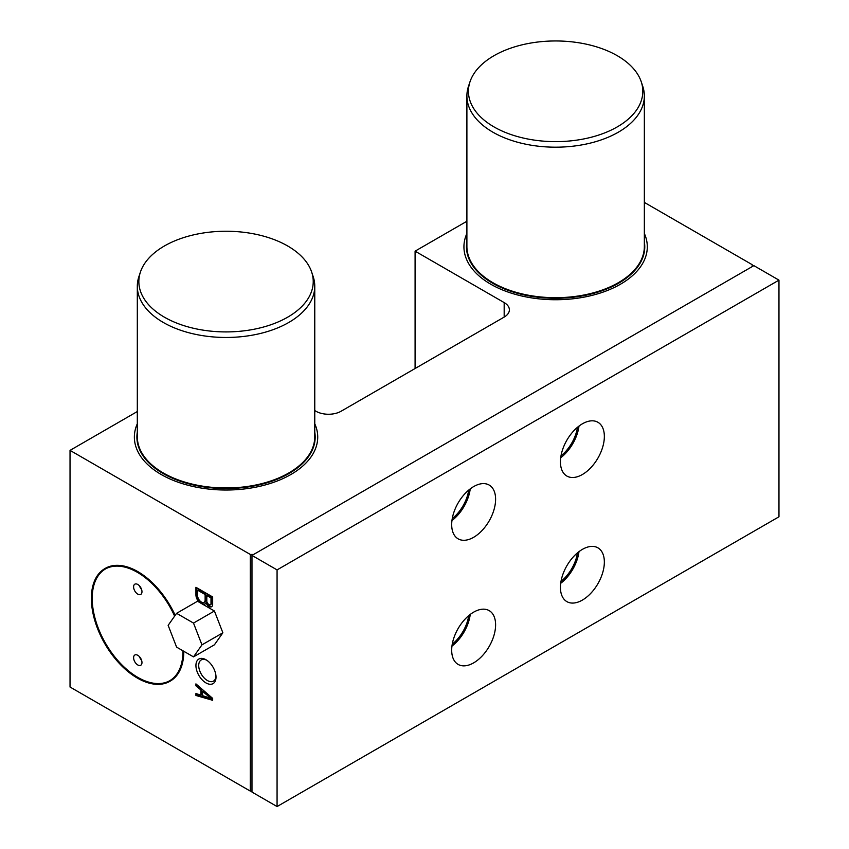 <?xml version="1.0" encoding="UTF-8"?>
<svg xmlns="http://www.w3.org/2000/svg" width="849" height="849" viewBox="0 0 849 849"><rect width="100%" height="100%" fill="white"/><g stroke="black" fill="none" stroke-linecap="round" stroke-linejoin="round"><path stroke-width="1.27" d="M644.349 202.412L752.193 264.676L752.193 266.607L253.649 554.45L250.296 554.45L70.032 450.373L137.315 411.532M210.403 604.637L211.242 604.148A3.014 1.74 -120 0 0 211.826 603.225L211.826 597.431L207.634 595.022L206.806 595.499L206.806 601.294A3.014 1.74 -120 0 0 208.27 604.021A3.014 1.74 -120 0 0 210.403 604.637A3.014 1.74 -120 0 0 210.987 603.713L210.987 597.919L206.806 595.499M204.047 602.312L204.874 601.824A5.359 3.088 -120 0 0 205.967 599.85L205.967 594.056L198.433 589.705L197.605 590.182L197.605 595.987A5.359 3.088 -120 0 0 200.109 601.071A5.359 3.088 -120 0 0 204.047 602.312A5.359 3.088 -120 0 0 205.129 600.328L205.129 594.533L197.605 590.182M196.766 587.773L196.766 594.533A7.333 4.234 -120 0 0 199.77 601.516A7.333 4.234 -120 0 0 205.182 603.894M203.166 604.509A7.333 4.234 -120 0 0 204.779 604.17A7.333 4.234 -120 0 0 205.967 602.748L206.806 602.259A5.136 2.971 -120 0 0 211.985 606.409M211.826 597.431L210.987 597.919M211.826 603.225L210.987 603.713M205.967 599.85L205.129 600.328M205.967 594.056L205.129 594.533M205.967 602.748A5.136 2.971 -120 0 0 211.603 606.717A5.136 2.971 -120 0 0 212.653 604.679L212.653 596.953L195.928 587.285L195.928 595.022A7.333 4.234 -120 0 0 199.069 602.143M196.766 594.533L195.928 595.022M210.987 698.366L211.826 697.889L203.452 690.906L202.614 691.394L202.614 695.681L210.987 698.366L202.614 691.394M196.766 684.602L201.786 689.515L201.786 694.662L200.948 695.151L195.928 693.537L195.928 695.469L212.653 700.298L212.653 698.366L195.928 683.88L195.928 685.812L200.948 689.993L200.948 695.151M196.766 693.803L196.766 694.991L212.653 699.576M196.766 694.991L195.928 695.469M201.786 689.515L200.948 689.993M196.766 685.334L195.928 685.812M215.975 676.271A12.226 7.057 60 0 1 213.47 681.11A12.226 7.057 60 0 1 201.245 674.053A12.226 7.057 60 0 1 201.245 659.928A12.226 7.057 60 0 1 206.689 660.182M216.007 677.12A14.2 8.193 60 0 1 205.967 682.914A14.2 8.193 60 0 1 195.928 665.531A14.2 8.193 60 0 1 205.967 659.737A14.2 8.193 60 0 1 216.007 677.12M468.712 615.663A28.983 16.736 -60 0 1 452.252 644.168M468.712 490.096A28.983 16.736 -60 0 1 452.252 518.601M577.447 552.879A28.983 16.736 -60 0 1 560.998 581.385M141.603 660.352A5.911 3.417 60 0 1 139.512 656.723M137.793 655.311A5.911 3.417 60 0 1 141.974 662.549A5.911 3.417 60 0 1 140.743 665.255A5.911 3.417 60 0 1 134.832 661.838A5.911 3.417 60 0 1 134.832 655.014A5.911 3.417 60 0 1 137.793 655.311M141.603 589.514A5.911 3.417 60 0 1 139.512 585.895M137.793 584.473A5.911 3.417 60 0 1 141.974 591.721A5.911 3.417 60 0 1 140.743 594.427A5.911 3.417 60 0 1 134.832 591.01A5.911 3.417 60 0 1 134.832 584.176A5.911 3.417 60 0 1 137.793 584.473M182.96 650.801A64.471 37.229 60 0 1 169.609 680.792A64.471 37.229 60 0 1 105.138 643.574A64.471 37.229 60 0 1 105.138 569.127A64.471 37.229 60 0 1 137.368 572.322A64.471 37.229 60 0 1 174.629 616.13M169.821 680.675A64.471 37.229 60 0 1 105.552 643.33A64.471 37.229 60 0 1 105.35 569.01M183.373 651.034A65.065 37.568 60 0 1 169.906 681.312A65.065 37.568 60 0 1 104.841 643.744A65.065 37.568 60 0 1 104.841 568.618A65.065 37.568 60 0 1 137.368 571.833A65.065 37.568 60 0 1 174.862 615.801M183.798 651.279L183.798 651.279A65.065 37.568 60 0 1 170.32 681.068A65.065 37.568 60 0 1 170.108 681.185M105.053 568.49A65.065 37.568 60 0 1 105.255 568.374A65.065 37.568 60 0 1 137.793 571.589A65.065 37.568 60 0 1 175.181 615.345M577.447 427.312A28.983 16.736 -60 0 1 560.998 455.817M251.973 791.098L250.296 791.098L70.032 687.021L70.032 450.373M504.179 302.594A17.744 10.241 180 0 1 509.379 309.832A17.744 10.241 180 0 1 504.179 317.08L504.179 302.594L415.087 251.155L466.897 221.249M314.767 410.566L315.966 411.256A17.744 10.241 180 0 0 341.065 411.256L504.179 317.08M250.296 791.098L250.296 554.45M415.087 368.508L415.087 251.155M201.956 644.858L222.873 632.792L214.415 611.004L197.509 601.241L176.603 613.318L168.144 625.342L176.603 647.129L193.508 656.882L201.956 644.858L193.508 623.081L214.415 611.004M193.508 623.081L176.603 613.318M193.508 656.882L214.415 644.816L222.873 632.792M287.694 245.987A87.192 50.346 0 0 0 200.491 233.454A87.192 50.346 0 0 0 140.425 272.041A87.192 50.346 0 0 0 226.046 331.917A87.192 50.346 0 0 0 311.657 272.041A87.192 50.346 0 0 0 287.694 245.987M140.425 272.041L138.928 276.541A88.721 51.227 0 0 0 137.315 286.24A88.721 51.227 0 0 0 226.046 337.467A88.721 51.227 0 0 0 314.767 286.24A88.721 51.227 0 0 0 313.154 276.541L311.657 272.041M137.315 286.24L137.315 436.747A88.721 51.227 0 0 0 226.046 487.973A88.721 51.227 0 0 0 314.767 436.747L314.767 286.24M137.315 432.109A89.145 51.471 0 0 0 226.046 488.557A89.145 51.471 0 0 0 314.767 432.109M137.315 423.757A91.681 52.935 0 0 0 134.365 437.097A91.681 52.935 0 0 0 226.046 490.022A91.681 52.935 0 0 0 317.728 437.097A91.681 52.935 0 0 0 314.767 423.757M617.276 55.705A87.192 50.346 0 0 0 530.073 43.172A87.192 50.346 0 0 0 470.006 81.759A87.192 50.346 0 0 0 555.617 141.634A87.192 50.346 0 0 0 641.239 81.759A87.192 50.346 0 0 0 617.276 55.705M470.006 81.759L468.499 86.258A88.721 51.227 0 0 0 466.897 95.969A88.721 51.227 0 0 0 555.617 147.185A88.721 51.227 0 0 0 644.349 95.969A88.721 51.227 0 0 0 642.735 86.258L641.239 81.759M466.897 95.969L466.897 246.465A88.721 51.227 0 0 0 555.617 297.691A88.721 51.227 0 0 0 644.349 246.465L644.349 95.969M466.897 241.827A89.145 51.471 0 0 0 555.617 298.275A89.145 51.471 0 0 0 644.349 241.827M466.897 233.475A91.681 52.935 0 0 0 463.936 246.815A91.681 52.935 0 0 0 555.617 299.739A91.681 52.935 0 0 0 647.299 246.815A91.681 52.935 0 0 0 644.349 233.475M495.604 624.843A31.052 17.925 -60 0 1 482.052 656.086A31.052 17.925 -60 0 1 458.12 664.406A31.052 17.925 -60 0 1 451.689 650.196A31.052 17.925 -60 0 1 465.241 618.942A31.052 17.925 -60 0 1 489.173 610.622A31.052 17.925 -60 0 1 495.604 624.843M495.604 499.276A31.052 17.925 -60 0 1 482.052 530.519A31.052 17.925 -60 0 1 458.12 538.839A31.052 17.925 -60 0 1 451.689 524.629A31.052 17.925 -60 0 1 465.241 493.375A31.052 17.925 -60 0 1 489.173 485.055A31.052 17.925 -60 0 1 495.604 499.276M604.35 562.059A31.052 17.925 -60 0 1 590.787 593.313A31.052 17.925 -60 0 1 566.867 601.623A31.052 17.925 -60 0 1 560.436 587.412A31.052 17.925 -60 0 1 573.988 556.159A31.052 17.925 -60 0 1 597.919 547.838A31.052 17.925 -60 0 1 604.35 562.059M604.35 436.492A31.052 17.925 -60 0 1 590.787 467.735A31.052 17.925 -60 0 1 566.867 476.056A31.052 17.925 -60 0 1 560.436 461.845A31.052 17.925 -60 0 1 573.988 430.592A31.052 17.925 -60 0 1 597.919 422.271A31.052 17.925 -60 0 1 604.35 436.492M778.968 280.138L277.071 569.902L251.973 555.416L753.87 265.641L778.968 280.138L778.968 516.786L277.071 806.55L277.071 569.902M560.701 457.76A31.052 17.925 120 0 0 578.986 426.081M451.955 646.11A31.052 17.925 120 0 0 470.24 614.432M451.955 520.543A31.052 17.925 120 0 0 470.24 488.865M560.701 583.327A31.052 17.925 120 0 0 578.986 551.648M277.071 806.55L251.973 792.064L251.973 555.416"/></g></svg>
